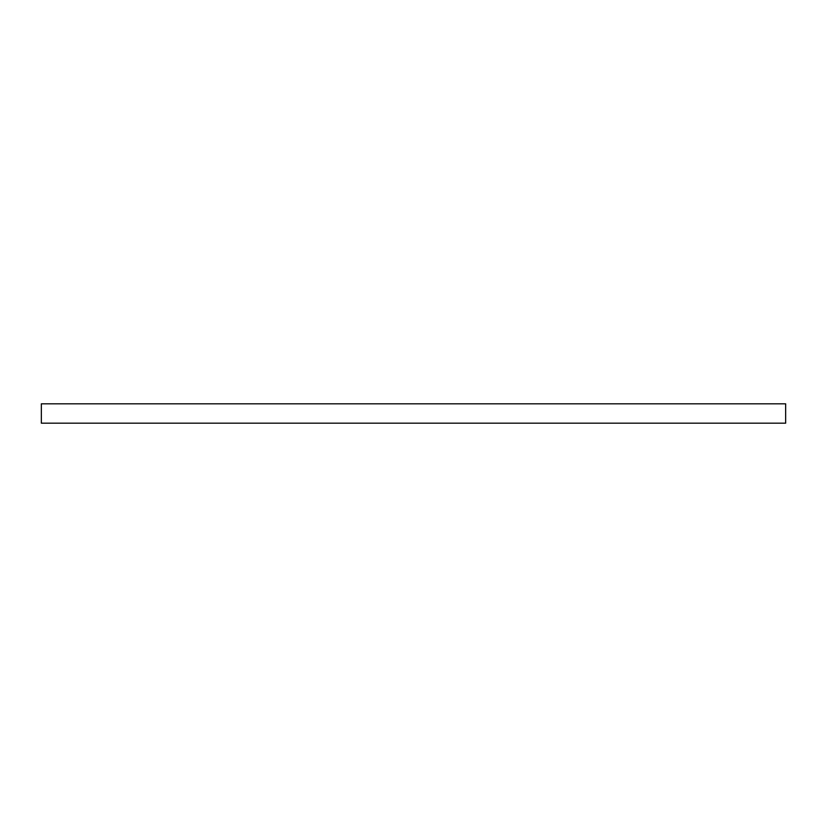 <?xml version="1.0" encoding="UTF-8"?>
<svg xmlns="http://www.w3.org/2000/svg" width="827" height="827" viewBox="0 0 827 827"><rect width="100%" height="100%" fill="white"/><g stroke="black" fill="none" stroke-linecap="round" stroke-linejoin="round"><path stroke-width="1.24" d="M785.65 414.699L785.65 403.824L41.35 403.824L41.35 423.176L785.65 423.176L785.65 414.699"/></g></svg>
